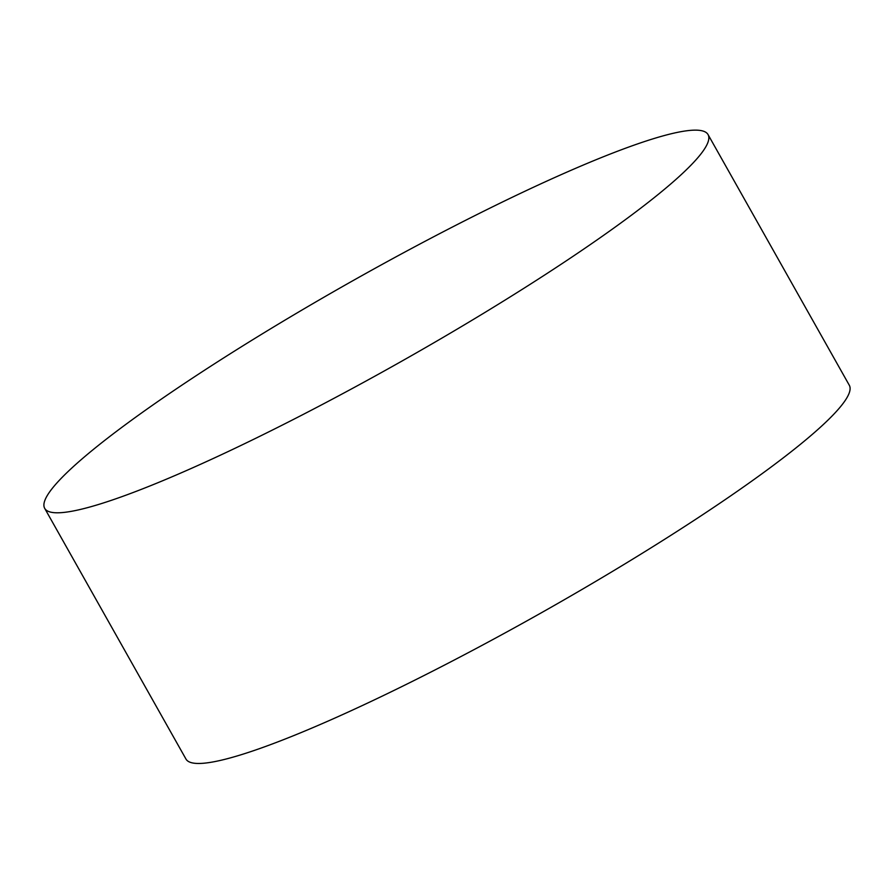 <?xml version="1.0" encoding="UTF-8"?>
<svg xmlns="http://www.w3.org/2000/svg" width="894" height="894" viewBox="0 0 894 894"><rect width="100%" height="100%" fill="white"/><g stroke="black" fill="none" stroke-linecap="round" stroke-linejoin="round"><path stroke-width="1.34" d="M708.048 134.581L849.3 385.247A380.71 47.058 150.6 0 1 540.725 613.139A380.71 47.058 150.6 0 1 185.952 759.028L44.7 508.362A380.71 47.058 150.6 0 1 119.517 429.086A380.71 47.058 150.6 0 1 477.552 214.281A380.71 47.058 150.6 0 1 708.048 134.581A380.71 47.058 150.6 0 1 399.473 362.461A380.71 47.058 150.6 0 1 44.7 508.362"/></g></svg>
